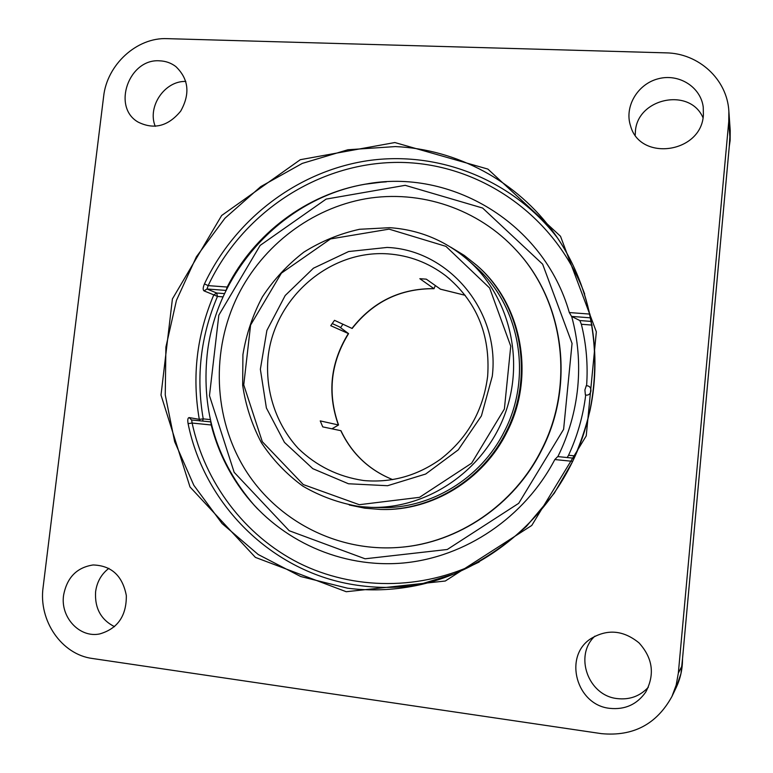 <?xml version="1.0" encoding="UTF-8"?>
<svg xmlns="http://www.w3.org/2000/svg" width="773" height="773" viewBox="0 0 773 773"><rect width="100%" height="100%" fill="white"/><g stroke="black" fill="none" stroke-linecap="round" stroke-linejoin="round"><path stroke-width="1.16" d="M92.538 658.509C61.531 654.586 38.35 620.526 43.124 587.18L103.621 96.548C106.945 64.681 136.889 37.181 167.181 38.65L665.997 52.864C698.599 53.24 727.132 79.252 728.862 111.177L728.755 121.487L729.992 138.522L681.844 666.181L678.336 673.099L676.172 685.081L671.969 696.425C656.692 724.243 633.155 736.65 601.375 733.635L92.538 658.509M557.72 238.258C512.634 179.384 438.059 150.426 367.745 160.687C297.363 171.258 234.973 219.184 204.459 283.913C202.922 287.537 202.787 289.856 204.033 290.89L213.792 294.871C196.738 335.028 191.897 376.519 199.289 419.343L189.201 417.584C187.8 417.797 187.433 419.816 188.1 423.633C204.758 506.615 275.198 575.499 361.329 585.789C381.282 588.311 401.342 587.857 421.517 584.427M678.336 673.099L728.755 121.487M703.391 114.877C701.633 153.199 640.054 161.934 630.546 125.844C624.169 106.8 637.483 84.064 658.132 78.798C678.694 73.164 700.744 86.837 703.246 107.157L703.391 114.877M609.694 708.339C576.426 705.024 563.314 656.799 590.417 638.942C606.998 628.729 623.193 630.034 639 642.865C652.76 658.055 655.021 674.433 645.774 692.009C637.049 704.464 625.019 709.914 609.694 708.339M63.579 595.307C66.913 577.586 76.759 567.469 93.098 564.966C111.457 565.565 122.54 575.779 126.337 595.606C126.501 615.955 117.622 628.729 99.698 633.937C79.58 638.189 60.246 617.25 63.579 595.307M159.731 60.835C165.76 61.077 171.133 62.99 175.858 66.584C188.718 78.981 190.342 93.813 180.718 111.09C168.195 126.289 153.991 129.951 138.116 122.086C111.65 107.099 128.907 58.275 159.731 60.835M204.459 283.913L208.179 285.624L207 288.996L204.033 290.89M202.574 421.063L203.222 418.879C195.936 376.751 200.68 335.946 217.464 296.446L213.792 294.871L216.711 293.015L207 288.996L226.054 290.426L227.194 287.044C254.278 233.659 306.601 194.081 365.165 184.206C450.765 167.76 543.902 223.011 569.315 312.553L571.547 316.408L590.814 317.858M557.72 456.592L574.146 458.244L557.72 456.592L554.821 459.549C524.5 517.524 465.336 557.256 403.342 563.005C341.27 568.532 280.357 540.704 243.756 492.778C228.373 472.409 217.522 449.809 211.203 424.976L210.797 421.894L191.656 419.971L192.119 423.053L188.1 423.633M575.18 455.935L568.542 455.268L567.218 457.548M591.5 321.433L579.856 320.553L581.364 324.264L592.137 325.095M210.845 421.903L191.636 419.971M579.856 320.553L571.547 316.408M568.542 455.268C577.431 436.04 583.151 415.951 585.702 394.993M586.591 385.804C588.079 364.875 586.34 344.362 581.364 324.264M185.829 81.445C164.736 80.605 147.044 106.674 155.257 126.337M703.015 117.738C689.787 86.837 636.826 98.335 635.377 131.893L635.222 135.053M108.877 568.339C101.398 574.068 96.973 581.847 95.61 591.683C94.586 608.071 100.896 619.743 114.539 626.681M594.92 636.131C573.856 655.272 588.031 695.661 617.212 698.589C629.599 700 639.976 696.212 648.334 687.245M389.727 227.687L359.58 229.281C339.734 233.668 321.133 241.302 303.799 252.182C287.566 264.714 273.768 279.594 262.424 296.822C252.732 315.046 246.239 334.342 242.915 354.691L242.674 385.302C245.669 405.603 251.93 424.764 261.438 442.774C272.695 459.722 286.512 474.187 302.9 486.169C320.457 496.401 339.366 503.204 359.6 506.576L371.137 507.359C426.851 508.885 482.391 471.704 503.861 416.947C525.456 362.237 510.141 297.18 468.332 260.327C445.538 240.606 419.343 229.726 389.727 227.687M435.344 285.652L433.943 288.638L419.845 278.705L426.29 279.159L440.397 289.112M392.674 479.618C369.127 470.042 351.889 453.741 340.951 430.706L322.737 426.88L320.235 420.899L338.535 424.986L331.984 428.793M332.177 323.549L339.405 326.834L348.565 333.627L330.747 325.694L334.496 320.322L352.15 328.486C373.214 301.702 400.52 288.445 434.088 288.696M389.08 229.137L445.924 246.355L489.618 287.991L510.75 346.178L504.383 409.014L471.627 463.201L419.546 497.329L359.3 504.701L303.277 484.555L262.308 441.692L243.746 384.896L250.597 325.037L281.391 273.159L330.535 238.934L389.08 229.137M386.394 181.829L381.089 182.215C292.233 188.921 216.314 265.912 207.135 354.971C201.424 411.999 217.068 462.041 254.056 505.088L257.67 508.982M557.874 456.611C568.677 434.706 575.296 411.642 577.721 387.428C580.011 363.204 577.991 339.55 571.662 316.457M586.147 385.814C593.123 385.157 592.166 396.723 585.383 394.926L584.9 389.95L586.234 385.833M405.216 185.327L482.603 208.024L542.646 264.192L572.059 343.425L563.614 429.334L518.702 503.32L447.277 549.487L365.078 558.792L289.189 530.722L234.151 472.303L209.473 395.641L218.827 315.181L260.124 245.437L326.138 199.096L405.216 185.327M342.912 324.235L340.603 327.617M371.137 507.359L380.026 507.581C430.117 509.301 481.019 478.632 504.411 431.305C533.051 376.345 519.611 304.533 474.98 266.221L468.332 260.327M349.27 504.991L364.788 508.18L380.664 509.455C431.228 510.934 482.458 479.898 506.064 432.146C534.984 376.664 521.591 304.195 476.728 265.294L464.244 255.409L450.717 247.167M400.085 547.323L400.308 547.303C458.408 542.772 514.383 504.914 541.67 450.099C575.276 385.321 564.135 301.808 516.895 250.974L516.75 250.81M238.036 295.189C210.845 350.063 213.213 417.903 245.147 469.53C277.198 520.973 337.627 552.502 399.863 547.342C458.031 542.801 514.074 504.904 541.39 450.012C575.044 385.157 563.894 301.538 516.596 250.645C478.284 208.594 420.212 189.443 365.784 198.758C311.335 208.352 263.052 245.283 238.036 295.189M380.664 509.455L381.727 509.475C432.146 510.953 483.241 480.004 506.788 432.387C535.621 377.06 522.268 304.804 477.521 265.999L476.728 265.294M728.862 111.177L730.234 130.589L730.137 140.415L729.268 146.522M395.312 146.58C456.804 149.218 516.982 180.988 554.309 233.349C596.708 292.494 607.008 375.465 579.141 446.562C551.081 517.591 487.009 571.295 415.671 585.692C392.858 590.234 370.141 591.065 347.531 588.195L300.678 576.513L258.192 554.502L222.044 523.514L193.82 485.27L174.659 441.702L165.258 394.926L165.895 347.087L176.457 300.339L196.419 256.742L224.904 218.257L260.723 186.631L302.311 163.393L347.869 149.759L395.312 146.58M394.858 142.541L300.311 159.692L221.648 215.503L172.408 298.948L161.006 395.09L190.003 486.951L255.399 557.391L346.236 591.722L445.296 581.016L531.766 525.456L586.234 435.885L596.341 331.83L560.502 236.267L487.879 169.084L394.858 142.541M227.194 287.044L208.179 285.624C242.307 212.942 317.693 162.659 397.689 162.398C477.54 162.156 555.072 214.392 584.659 293.982M590.031 314.099L569.315 312.553M189.201 417.584L191.501 419.952M479.202 562C421.536 590.814 353.445 590.34 298.774 562.976C244.191 535.264 204.932 482.565 192.119 423.053L211.203 424.976M554.821 459.549L572.687 461.346M223.088 296.88L217.464 296.446L216.711 293.015L224.585 293.614M200.004 420.812L199.289 419.343L203.222 418.879L210.324 419.584M682.501 658.925L680.965 673.592L676.172 687.593C680.424 678.568 682.54 669.003 682.511 658.886M465.172 295.296L440.127 289.083M348.343 333.569C330.467 362.556 327.134 392.993 338.342 424.86M445.712 275.758C476.497 301.045 490.478 334.525 487.657 376.19C483.28 410.502 467.578 438.165 440.562 459.172C417.468 475.579 392.317 482.739 365.088 480.651L363.416 480.487C338.226 476.709 316.524 466.042 298.32 448.514C275.942 424.184 264.975 390.636 268.076 357.165C274.425 297.924 329.424 249.747 387.891 253.863C409.226 255.399 428.493 262.694 445.712 275.758L449.867 279.14M433.943 288.638C400.327 288.387 372.992 301.644 351.937 328.428M340.758 430.6C351.725 453.693 369.021 470.032 392.655 479.618M492.285 376.219C500.237 310.901 448.649 249.843 387.109 247.437L348.623 251.544L313.423 268.221L285.208 295.499L266.888 330.419L260.366 369.272L266.385 407.97L284.454 442.378L312.794 468.66L348.468 483.763L387.573 485.715L425.681 474.033L458.263 449.857L481.405 415.913L492.285 376.219M681.921 665.331L729.925 139.343M554.309 233.349C589.461 282.589 603.182 348.343 590.041 410.376C585.779 427.971 579.963 445.035 572.58 461.587L554.289 493.203L526.432 526.384C504.991 545.767 481.415 561.449 455.703 573.45L415.671 585.692M381.089 182.215L365.165 184.206M243.756 492.778L254.056 505.088M730.234 130.589L729.258 146.59M671.969 696.425L676.172 687.593M465.191 295.315L440.252 289.141M338.535 424.986C327.327 393.099 330.67 362.643 348.565 333.627"/></g></svg>
